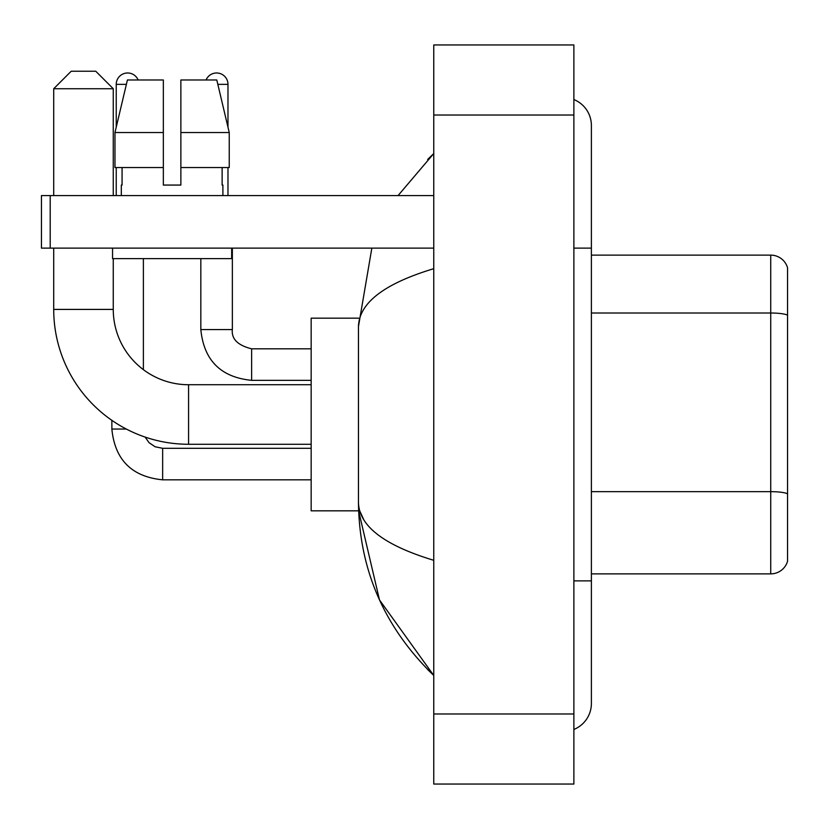 <?xml version="1.0" encoding="UTF-8"?>
<svg xmlns="http://www.w3.org/2000/svg" width="829" height="829" viewBox="0 0 829 829"><rect width="100%" height="100%" fill="white"/><g stroke="black" fill="none" stroke-linecap="round" stroke-linejoin="round"><path stroke-width="1.24" d="M787.55 267.736A17.513 17.513 0 0 0 770.732 255.125A17.513 17.513 0 0 1 787.55 267.736L787.55 561.264A17.513 17.513 0 0 1 770.732 573.875L591.388 573.875M787.55 315.207A17.513 3.036 180 0 0 770.732 313.01L770.732 255.125L591.388 255.125M573.875 580.88L591.388 580.88L591.388 125.521A28.02 28.02 0 0 0 573.875 99.542A28.02 28.02 0 0 1 591.388 125.521A28.02 28.02 0 0 0 573.875 99.542M573.875 729.458A28.02 28.02 0 0 0 591.388 703.479A28.02 28.02 0 0 1 573.875 729.458A28.02 28.02 0 0 0 591.388 703.479A28.02 28.02 0 0 1 573.875 729.458M433.764 268.689C384.231 283.622 359.123 302.917 358.46 326.574L358.46 502.426C359.019 526 384.117 545.295 433.764 560.311M433.764 784.047L573.875 784.047L573.875 44.953L433.764 44.953L433.764 784.047M358.46 326.574L371.848 248.12M398.065 195.571L433.764 153.541L398.065 195.571M358.605 318.17L311.165 318.17L311.165 510.83L358.605 510.83L379.485 599.916L433.764 675.459C384.304 627.449 359.206 569.772 358.46 502.426M363.713 519.586L359.703 510.83M180.867 185.064L163.344 185.064L180.867 185.064L163.344 185.064L180.867 185.064L180.867 79.978L216.794 79.978L229.239 132.526L229.239 167.551L180.867 167.551M206.079 79.978A11.388 11.388 0 0 1 227.975 84.361L227.975 127.189L229.239 132.526L180.867 132.526M163.344 132.526L163.344 167.551L114.972 167.551L114.972 132.526L127.417 79.978L163.344 79.978L163.344 132.526L114.972 132.526L116.236 127.189L116.236 84.361L126.381 84.361M311.165 444.271L188.566 444.271A134.858 134.858 0 0 1 53.709 309.414L53.709 248.12M188.566 444.271L188.566 384.729A75.315 75.315 0 0 1 113.262 309.414L113.262 258.627M71.221 71.221L95.739 71.221L113.262 88.734L53.709 88.734L71.221 71.221M113.262 195.571L113.262 88.734M53.709 195.571L53.709 88.734M116.236 84.361A11.388 11.388 0 0 1 138.132 79.978M143.386 369.661L143.386 258.627M126.298 429.039L111.884 429.039L111.853 420.334M116.236 167.551L116.236 195.571M227.975 167.551L227.975 195.571M50.206 248.12L41.45 248.12L41.45 195.571L50.206 195.571L50.206 248.12L433.764 248.12M433.764 195.571L50.206 195.571M121.314 185.064L122.07 185.064L121.314 185.064L121.314 195.571M222.897 185.064L222.131 185.064L222.897 185.064L222.897 195.571M222.131 167.551L222.131 185.064M163.344 167.551L163.344 185.064M122.07 185.064L122.07 167.551M112.557 248.12L112.557 258.627L231.654 258.627L231.654 248.12M229.239 167.551L229.239 132.526L216.794 79.978M127.417 79.978L114.972 132.526M787.55 493.846A17.513 3.036 180 0 0 770.732 491.659L770.732 313.01L591.388 313.01M770.732 573.875L770.732 491.659L591.388 491.659M573.875 248.12L591.388 248.12M433.764 713.987L573.875 713.987M433.764 115.013L573.875 115.013M53.709 309.414L113.262 309.414M162.65 448.334L162.65 479.825C131.832 476.779 114.899 459.857 111.853 429.039C114.899 459.857 131.832 476.779 162.65 479.825C131.832 476.779 114.899 459.857 111.853 429.039C114.899 459.857 131.832 476.779 162.65 479.825C131.832 476.779 114.899 459.857 111.853 429.039M251.622 348.854L251.622 380.345C220.804 377.299 203.872 360.377 200.825 329.559L232.327 329.559M217.83 84.361L227.975 84.361M591.388 580.88L591.388 703.479M433.764 153.541L427.671 159.427M433.764 675.459L427.671 669.573M311.165 384.729L188.566 384.729M145.148 437.09L149.023 442.655L155.127 446.779L162.65 448.302L155.127 446.779L149.023 442.655L145.148 437.09L149.023 442.655L155.127 446.779L162.65 448.302L155.127 446.779L149.023 442.655L145.148 437.09L149.023 442.655L155.127 446.779L162.65 448.302L311.165 448.302M311.165 479.825L162.65 479.825M311.165 348.822L251.622 348.822C237.716 345.32 231.291 338.895 232.358 329.559C231.291 338.895 237.716 345.32 251.622 348.822C237.716 345.32 231.291 338.895 232.358 329.559C231.291 338.895 237.716 345.32 251.622 348.822C237.716 345.32 231.291 338.895 232.358 329.559L232.358 248.12M200.825 329.559C203.872 360.377 220.804 377.299 251.622 380.345C220.804 377.299 203.872 360.377 200.825 329.559C203.872 360.377 220.804 377.299 251.622 380.345C220.804 377.299 203.872 360.377 200.825 329.559L200.825 258.627M311.165 380.345L251.622 380.345"/></g></svg>
